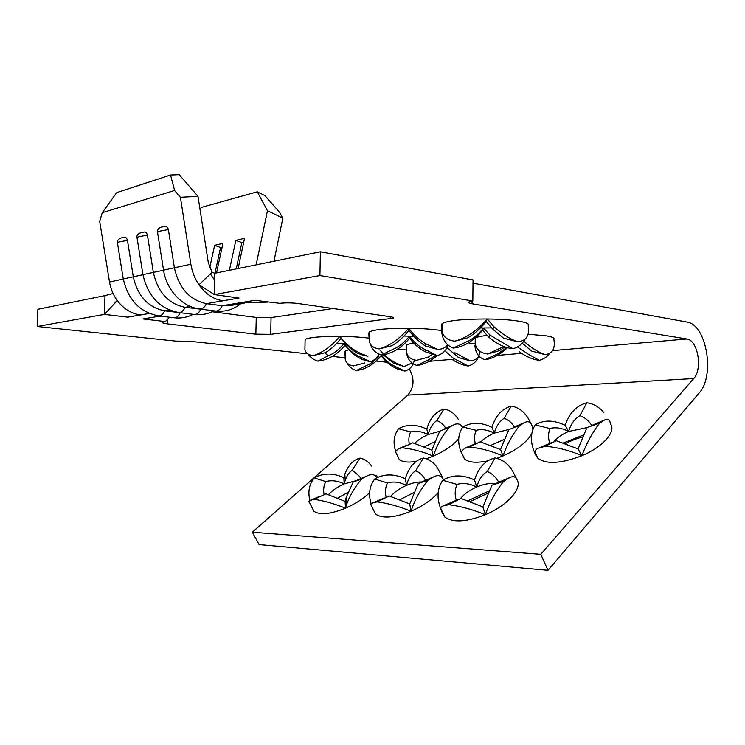 <?xml version="1.0" encoding="UTF-8"?>
<svg xmlns="http://www.w3.org/2000/svg" width="745" height="745" viewBox="0 0 745 745"><rect width="100%" height="100%" fill="white"/><g stroke="black" fill="none" stroke-linecap="round" stroke-linejoin="round"><path stroke-width="1.12" d="M345.019 477.182L343.855 477.675L344.842 474.127C348.297 465.206 353.353 459.861 360.012 458.091C364.622 459.022 368.458 461.686 371.541 466.081M523.81 341.229C531.334 347.878 538.421 352.348 545.07 354.639C552.557 353.67 555.481 348.52 553.852 339.189C554.932 337.913 552.036 336.749 545.163 335.697L527.888 334.235M487.239 318.972L493.972 326.738C502.326 334.179 510.288 339.217 517.859 341.843C526.361 340.884 529.816 335.343 528.224 325.239C529.155 323.693 525.746 322.296 517.999 321.039C509.869 319.819 499.606 319.13 487.239 318.972C463.157 319.009 448.183 320.508 442.316 323.451L441.608 324.364L442.223 331.283C443.312 337.047 447.54 340.344 454.888 341.173C466.594 337.867 477.377 330.463 487.239 318.972L486.196 321.514C480.572 328.489 474.453 333.909 467.832 337.764L454.888 341.173M454.413 354.555L454.888 352.702L470.328 360.925C474.593 360.422 477.452 358.792 478.914 356.036M474.788 343.78L468.437 342.868M591.726 425.469C588.811 420.711 584.872 417.451 579.908 415.701C574.609 418.774 570.838 424.035 568.584 431.485C561.665 427.956 555.472 426.96 550.006 428.505C548.143 433.171 548.059 438.125 549.763 443.368M514.376 426.969C511.834 422.75 508.416 419.854 504.142 418.28C499.532 421.158 496.226 426.103 494.242 433.115C487.658 429.8 481.643 428.859 476.204 430.321C474.351 434.521 474.071 438.982 475.357 443.713M445.78 428.319C443.536 424.566 440.556 421.987 436.849 420.571C432.808 423.281 429.902 427.947 428.133 434.568C421.847 431.429 416.017 430.554 410.635 431.932C408.828 435.723 408.4 439.764 409.35 444.048M360.701 478.672L359.528 476.334L352.245 470.132C349.349 472.023 346.993 475.422 345.196 480.329L344.19 483.887C337.718 480.749 331.581 479.966 325.779 481.568C323.74 485.628 323.162 489.94 324.066 494.503M425.423 480.367L424.482 478.392C422.192 474.788 419.258 472.256 415.682 470.784C411.426 473.457 408.362 478.309 406.5 485.358C399.711 482.024 393.36 481.214 387.456 482.909C385.351 487.388 384.904 492.138 386.124 497.166M498.61 482.285L498.042 481.037C495.341 476.493 491.747 473.326 487.267 471.529C482.36 474.36 478.839 479.529 476.726 487.016C469.574 483.477 463.017 482.611 457.039 484.418C454.878 489.418 454.618 494.708 456.247 500.295M368.803 338.128L368.179 338.053C360.133 337.085 350.718 336.526 339.916 336.386C346.043 344.469 353.381 350.327 361.912 353.959L367.881 356.315L362.452 355.067L361.912 353.968M441.748 330.659L438.181 330.1C430.061 329.02 420.236 328.405 408.698 328.256C413.391 334.598 418.979 339.711 425.469 343.603L437.948 349.554C442.558 349.07 445.761 347.477 447.531 344.777M379.978 350.076C384.69 355.784 390.11 360.152 396.247 363.197L404.06 366.493L412.115 362.964M406.211 349.926L397.83 349.06M395.548 450.837C392.866 442.428 393.872 435.061 398.556 428.757C406.891 424.054 416.306 424.156 426.801 429.046C429.977 418.252 435.685 411.594 443.936 409.061C449.98 410.02 454.813 413.55 458.454 419.649M371.131 503.76C368.263 494.391 369.436 486.15 374.642 479.035C383.777 473.662 394.012 473.569 405.345 478.756C408.698 467.273 414.742 460.363 423.467 458.017C429.185 459.134 433.879 462.487 437.557 468.074L442.53 477.498M461.174 452.224C457.374 442.586 457.924 434.167 462.841 426.969C471.278 422.015 481 422.117 491.998 427.295C495.537 415.868 501.934 408.809 511.182 406.109C518.697 407.282 524.592 411.752 528.866 419.519L532.228 426.215C530.85 421.8 528.177 420.646 524.219 422.75L519.796 425.395C512.728 434.093 507.121 444.271 503.005 455.94C491.495 451.004 480.264 448.052 469.285 447.084L464.619 448.35L461.146 451.74L464.433 458.883C468.633 462.533 476.437 463.194 487.854 460.866M440.425 507.894C436.617 497.427 437.389 488.226 442.744 480.283C452.019 474.565 462.617 474.463 474.546 479.985C478.318 467.786 485.135 460.438 495.015 457.942C502.251 459.32 508.081 463.632 512.495 470.887L517.319 480.227M536.624 455.633L536.13 455.847L537.713 458.119C546.104 464.517 560.808 463.716 581.836 455.716C569.795 450.464 557.642 447.326 545.387 446.292L539.166 447.903C536.335 448.863 535.003 450.306 535.143 452.224L536.13 455.847C530.198 444.029 529.863 433.739 535.124 424.967C543.626 419.705 553.656 419.826 565.213 425.33C569.189 413.196 576.388 405.69 586.837 402.784C593.663 403.697 599.334 407.012 603.869 412.739M113.072 293.521L105.008 295.607L104.393 314.399L37.25 326.496L175.745 341.108L189.668 341.257L307.778 353.819M332.298 356.427L345.578 357.842M376.262 361.101L386.99 362.247M409.238 368.877C414.742 378.646 414.257 387.391 407.776 395.12L252.331 532.2L259.092 544.595L547.985 570.316L699.108 393.034C715.377 375.871 706.558 324.215 686.732 322.008L473.001 283.184M545.387 446.292L556.226 440.695L578.101 448.9L586.948 427.593L599.585 423.179C592.489 432.435 586.576 443.284 581.836 455.716C602.668 447.112 616.283 431.728 610.63 424.11C609.745 419.649 607.697 418.29 604.474 420.05L599.585 423.179M448.788 504.7L460.848 498.386L482.9 506.926L491.924 485.181L503.611 481.41C495.816 491.197 489.726 502.298 485.312 514.73C472.749 509.533 460.568 506.19 448.788 504.7L442.865 505.995L440.444 507.839L442.223 512.709L444.84 517.058C452.876 522.813 466.361 522.04 485.312 514.73C506.349 506.079 521.668 489.512 517.542 480.739C516.024 476.716 513.38 475.673 509.636 477.62L503.611 481.41M469.285 447.084L480.199 441.822L500.538 449.533L508.854 429.511L519.796 425.395M377.249 501.869L389.262 495.974L409.75 503.974L418.215 483.579L428.291 480.022C420.59 489.186 414.835 499.597 411.017 511.247C399.041 506.377 387.782 503.248 377.249 501.869L372.798 502.912L370.684 504.393L375.527 514.097C382.409 518.809 394.235 517.859 411.017 511.247C422.676 506.125 431.718 499.932 438.144 492.659M401.955 447.782L412.851 442.819L431.858 450.082L439.699 431.215L449.244 427.351C442.204 435.601 436.896 445.193 433.311 456.126C422.341 451.498 411.883 448.723 401.955 447.782L398.463 448.779L395.409 451.535L399.208 459.414C402.319 462.068 407.999 462.729 416.259 461.379M586.837 402.784L579.908 415.701M495.015 457.942L487.267 471.529M496.803 458.324L503.005 455.94C517.589 449.365 527.115 442.008 531.595 433.86M511.182 406.109L504.142 418.28M373.189 509.422L375.527 514.097M423.467 458.017L415.682 470.784M397.634 456.145L399.208 459.414M426.354 458.78L433.311 456.126C444.476 451.181 452.932 445.417 458.687 438.861M443.936 409.061L436.849 420.571M462.412 427.583C460.615 423.644 457.514 422.843 453.109 425.162L449.244 427.351M443.443 479.845L443.349 479.426C441.357 475.412 438.125 474.546 433.665 476.847L428.291 480.022M532.843 429.26L532.228 426.215M472.06 301.11L472.032 303.774L686.797 338.984C697.869 339.934 702.898 369.101 693.707 378.553L540.786 554.308L252.331 532.2M377.529 477.48L376.504 475.394M311.838 507.187L314.008 511.34C319.959 515.27 330.454 514.208 345.494 508.183C355.151 503.946 363.197 498.796 369.632 492.724M314.101 499.364L326.003 493.842L345.121 501.366L346.155 497.576L353.102 482.164L361.856 478.793C355.365 486.308 350.262 494.838 346.546 504.374L345.494 508.183C334.058 503.583 323.591 500.649 314.101 499.364L310.749 500.202L308.868 501.469L314.008 511.34M309.929 500.528C307.704 491.97 309.128 484.427 314.204 477.918C323.228 472.851 333.108 472.768 343.855 477.675L344.19 483.887L355.84 480.73M325.779 481.568L314.204 477.918M377.203 477.629C374.865 474.202 371.299 473.718 366.512 476.176L361.856 478.793M517.347 346.928L528.764 354.518L539.361 360.338C532.647 359.528 525.989 356.659 519.367 351.714M507.55 347.626C499.895 354.834 492.287 358.867 484.706 359.714L497.12 354.164L507.019 347.477M505.054 346.872L499.187 350.765L487.733 353.996L503.881 346.518M482.63 330.221C473.559 341.005 463.762 346.965 453.239 348.083L466.491 341.862C472.488 339.357 478.169 334.719 483.561 327.958L489.986 335.12L512.998 348.735C504.765 347.803 496.747 343.994 488.953 337.308L482.63 330.221L483.561 327.958L480.581 327.902M444.886 350.839L453.435 358.317L468.233 366.019C463.353 365.357 458.268 363.355 452.988 360.012L453.426 358.317M437.268 355.626C430.414 361.409 423.607 364.678 416.837 365.423L427.891 360.245L435.806 355.402M432.072 354.49L428.03 357.209L416.576 360.31C410.579 359.5 407.198 356.604 406.444 351.64L406.537 344.721L406.444 351.64M409.629 338.193C401.136 348.315 391.702 353.922 381.338 355.011L393.006 349.265C398.92 346.881 404.405 342.523 409.443 336.181C414.313 342.616 419.612 347.096 425.339 349.61L437.213 355.644L425.293 351.78C419.23 348.679 414.015 344.153 409.629 338.193L409.443 336.181L404.097 336.051M437.948 349.554L425.414 345.987C419.5 342.272 414.006 337.113 408.912 330.491C403.613 337.019 398.035 342.067 392.168 345.633L379.279 348.911C389.616 345.876 399.432 338.994 408.698 328.256C387.493 328.247 374.4 329.458 369.408 331.879L368.812 332.978L369.259 341.229C370.228 345.606 373.571 348.166 379.279 348.911M381.189 354.965C385.323 360.189 389.682 363.867 394.273 365.981L404.824 371.085L397.588 368.971C391.274 366.391 385.798 361.977 381.161 355.738L380.853 354.844M381.161 355.738C373.776 364.538 365.497 369.464 356.334 370.507L366.233 365.655C370.759 363.821 375.07 360.627 379.149 356.063M486.811 335.222L476.008 337.392M475.245 338.062L475.198 343.026C475.981 349.424 480.162 353.074 487.733 353.996M549.791 353.26C547.426 356.641 543.943 358.997 539.361 360.338M524.936 339.347C522.478 343.929 518.501 347.058 512.998 348.735M413.55 342.933L406.537 344.721M479.873 351.351C478.97 359.015 475.087 363.905 468.233 366.019M448.034 345.196C446.283 350.42 442.679 353.903 437.213 355.644M408.912 330.491L408.698 328.256M414.35 359.854C413.373 365.637 410.197 369.38 404.824 371.085M348.874 349.805L345.317 350.914L344.991 351.714L345.177 358.904C345.876 362.843 348.641 365.171 353.475 365.907L364.845 362.927M416.837 365.423C411.482 363.625 408.176 359.965 406.91 354.434M453.239 348.083C444.542 344.646 440.668 336.749 441.608 324.364L442.297 324.373M484.706 359.714C478.597 357.488 475.329 352.674 474.882 345.28M104.393 314.399L127.805 317.156L140.47 314.977C131.371 313.682 123.633 308.886 117.263 300.598L104.393 314.399M472.032 303.774C469.099 303.271 468.037 302.694 468.829 302.032L472.833 300.999L473.038 279.934L320.378 251.791L214.849 273.257L212.111 272.307L208.265 262.473L197.993 196.335L180.402 197.276L190.878 264.214C192.108 271.934 194.817 278.77 198.999 284.73C205.536 294.117 213.592 299.462 223.174 300.775L238.968 298.056L214.299 294.582L214.849 273.257M320.378 251.791L319.922 275.548L472.833 300.999M319.922 275.548L214.299 294.582L198.999 284.73L212.111 272.307M244.248 303.224L231.797 305.282L222.233 305.757L206.449 303.643C189.593 300.067 178.912 288.129 174.405 267.828L168.379 229.572L159.197 231.276L157.558 232.338M393.304 317.556L393.295 318.171C394.003 317.603 392.829 317.091 389.784 316.634L297.972 303.504C291.342 302.712 285.298 302.656 279.822 303.336L254.939 300.31L239.061 302.954L267.651 302.097M393.295 318.171L270.696 334.328L255.861 334.17L167.541 323.879C163.406 323.358 161.721 322.799 162.484 322.194L165.278 321.579L143.021 318.953L155.789 316.821L163.909 316.541M339.916 336.386C321.002 336.349 309.408 337.336 305.115 339.366L304.91 349.573C305.757 352.972 308.439 355.011 312.965 355.691C322.175 352.897 331.162 346.462 339.916 336.386L341.08 338.379C336.079 344.507 330.957 349.228 325.714 352.553L312.965 355.691M324.829 352.897L328.238 355.784C334.049 353.521 339.329 349.405 344.06 343.436C348.641 349.507 353.484 353.735 358.596 356.129L370.349 361.735L365.097 360.412C357.544 357.935 350.886 352.879 345.121 345.233C337.131 354.769 328.051 360.068 317.882 361.139C313.561 359.76 310.311 357.404 308.141 354.061M362.452 355.067L356.883 352.906C351.081 349.452 345.81 344.609 341.08 338.379M180.402 197.276L174.6 190.469L102.251 212.716L99.69 221.312L109.524 282.038C110.679 288.902 113.259 295.085 117.263 300.598M123.67 237.534L124.313 237.404C125.691 237.05 126.743 238.055 127.46 240.402L118.855 241.985L117.468 242.898M181.752 312.909L164.682 310.823C148.134 307.489 137.676 296.156 133.308 276.833L127.46 240.402M143.468 232.207L144.148 232.058C145.601 231.704 146.691 232.719 147.426 235.122L138.533 236.761L137.033 237.748M204.074 309.566L185.067 307.322C168.37 303.867 157.8 292.236 153.358 272.437L147.426 235.122M158.778 228.566L159.663 227.933M164.235 226.61L164.971 226.452C166.489 226.089 167.616 227.123 168.379 229.572M255.861 334.17L256.252 317.435L212.101 311.755M256.252 317.435L271.068 317.584L270.696 334.328M333.08 308.523L271.068 317.584M105.008 295.607L37.883 309.268L37.25 326.496M174.6 190.469L170.531 175.01L179.247 174.684L197.993 196.335M170.531 175.01L116.714 192.601L102.251 212.716M267.474 210.733L257.258 191.791L264.875 195.553L279.599 212.288L282.839 218.173L267.474 210.733L256.14 264.857M273.964 261.234L282.839 218.173M257.258 191.791L201.355 207.417L200.005 209.317M209.708 267.828L214.625 245.328L222.951 243.382L216.544 272.912M229.404 270.295L235.83 240.374L244.537 238.326L238.111 268.526M540.786 554.308L547.985 570.316M169.646 317.23L165.278 321.579M214.979 273.229L220.567 247.508L214.625 245.328M222.131 247.154L220.567 247.508M236.24 268.908L241.846 242.609L235.83 240.374M243.717 242.181L241.846 242.609M545.07 354.639L531.707 351.128L522.236 343.203M470.328 360.925L458.538 357.553L447.009 347.692M404.06 366.493L393.584 363.253L383.154 354.75M517.859 341.843L503.508 338.137L492.799 329.206L486.196 321.514M378.879 354.005C377.352 357.758 374.502 360.338 370.349 361.735M328.238 355.784L317.882 361.139M345.121 345.233L344.06 343.436L336.926 343.231M356.334 370.507C352.078 369.166 349.042 366.698 347.217 363.113M381.338 355.011C376.057 353.26 372.481 349.917 370.61 344.982M368.812 332.978L369.39 332.978M360.012 458.091L352.245 470.132M345.494 508.183L345.121 501.366L346.341 500.826M550.006 428.505L535.124 424.967M457.039 484.418L442.744 480.283M476.204 430.321L462.841 426.969M387.456 482.909L374.642 479.035M410.635 431.932L398.556 428.757M433.311 456.126L431.858 450.082M414.574 443.433C417.936 440.025 422.462 437.064 428.133 434.568L426.801 429.046M411.017 511.247L409.75 503.974M390.613 496.505C394.273 492.138 399.571 488.422 406.5 485.358L405.345 478.756M503.005 455.94L500.538 449.533M480.674 441.99C484.008 438.572 488.534 435.62 494.242 433.115L491.998 427.295M485.312 514.73L482.9 506.926M460.596 498.479C464.191 493.972 469.574 490.154 476.726 487.016L474.546 479.985M581.836 455.716L578.101 448.9M553.963 441.552C557.195 437.688 562.065 434.335 568.584 431.485L565.213 425.33M568.584 431.485L586.93 427.621M476.726 487.016C482.536 484.585 487.854 483.393 492.687 483.421L495.378 483.663M406.5 485.358C411.929 483.077 416.772 481.94 421.046 481.968L421.577 481.987M491.495 327.875L483.561 327.958M447.438 348.157L446.758 348.166M413.615 336.181L409.443 336.181M379.289 354.192L378.805 354.182M345.242 343.445L344.06 343.436M180.337 312.732L180.178 312.76C178.772 315.694 177.068 317.361 175.075 317.761L173.818 317.743M169.385 310.013L164.682 310.823C163.276 313.794 161.591 315.48 159.607 315.88L158.331 315.861M142.938 274.719L123.27 278.937M239.061 302.954L222.233 305.757C220.706 308.84 218.844 310.6 216.646 311.028L215.165 311M223.174 300.775L206.449 303.643C204.922 306.763 203.068 308.551 200.889 308.989L199.39 308.952M190.878 264.214L163.546 270.146M201.429 309.222L200.712 309.343C199.25 312.351 197.472 314.055 195.376 314.474L194.017 314.446M190.338 306.409L185.067 307.322C183.615 310.358 181.845 312.09 179.759 312.518L178.381 312.49M163.555 270.202L142.928 274.644M693.707 378.553L407.776 395.12M328.48 494.81C332.168 490.545 337.401 486.904 344.19 483.887M149.382 313.449L140.47 314.977M686.797 338.984L552.65 350.616M521.519 353.326L497.381 355.412M479.854 356.939L478.42 357.06M452.038 359.351L429.26 361.325M160.203 316.085L155.789 316.821M123.288 279.021L109.524 282.038M167.672 319.195L167.541 323.879M583.605 434.931L563.322 442.977M489.242 490.853L467.758 500.854M390.259 318.925L390.287 316.709M428.133 434.568L439.671 431.271M494.242 433.115L508.947 429.465M193.113 314.334C187.293 317.37 181.026 318.525 174.339 317.798L158.871 315.927C139.948 312.406 128.066 299.993 123.232 278.677L117.393 242.479C117.3 239.527 119.6 237.832 124.313 237.404M240.56 303.839C233.334 309.659 225.074 312.071 215.78 311.075L200.033 309.045C182.749 307.266 166.368 290.224 163.5 269.848L157.484 231.853C157.269 228.845 159.775 227.039 164.971 226.452M213.917 310.842C207.939 314.055 201.495 315.284 194.585 314.52L178.977 312.565C159.821 308.924 147.789 296.193 142.882 274.365L136.959 237.292C136.586 234.489 138.98 232.747 144.148 232.058M535.143 452.224L537.713 458.119M552.25 442.306L539.157 447.894M440.444 507.839L444.84 517.058M457.123 499.923L442.865 505.985M461.146 451.74L464.433 458.883M475.077 443.852L464.61 448.341M384.224 498.005L372.789 502.894M406.742 445.184L398.454 448.769M319.856 496.263L310.74 500.193M442.223 331.283L442.316 323.451M488.943 337.317L489.986 335.12M369.25 341.229L369.408 331.879M425.293 351.78L425.339 349.61M345.177 358.904L345.317 350.914M397.588 368.98L397.308 367.779M304.91 349.573L305.115 339.366M210.397 273.937L214.672 280.213M225.772 296.203L220.166 295.411M211.543 292.813L201.243 286.173M112.039 306.204L117.133 300.421M365.097 360.422L364.603 359.425M492.799 329.206L493.972 326.738M425.414 345.987L425.469 343.603M396.554 364.51L396.247 363.206M366.503 476.167L357.311 480.125M345.196 480.329L344.842 474.127M346.537 504.374L346.155 497.576M348.157 492.231L337.606 498.135M604.465 420.031L591.241 425.674M509.627 477.61L495.229 483.729M524.21 422.741L513.659 427.276M433.665 476.837L422.117 481.782M453.1 425.153L444.737 428.766M434.661 441.794L424.38 446.814M413.857 492.529L399.832 499.802M504.207 439.41L490.778 445.37M488.18 493.088L469.974 501.618M582.683 436.942C576.081 438.74 570.353 440.993 565.502 443.694"/></g></svg>

